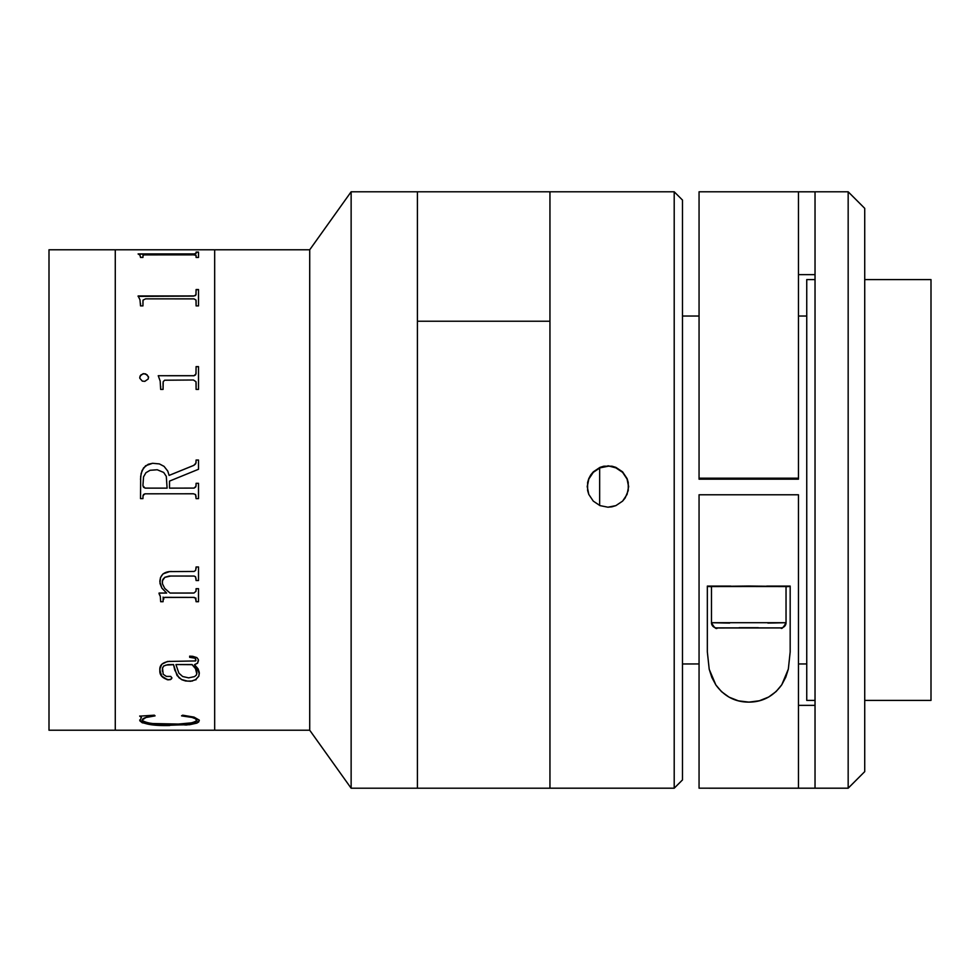 <?xml version="1.0" encoding="UTF-8"?>
<svg xmlns="http://www.w3.org/2000/svg" width="980" height="980" viewBox="0 0 980 980"><rect width="100%" height="100%" fill="white"/><g stroke="black" fill="none" stroke-linecap="round" stroke-linejoin="round"><path stroke-width="1.47" d="M417.407 191.811L417.407 321.232L549.952 321.232L549.952 191.786L674.203 191.786L682.484 200.067L682.484 779.933L674.203 788.214L682.484 779.909L674.203 788.189L674.203 191.786L674.203 788.189L549.952 788.189L674.203 788.214L549.952 788.214L549.952 192.876L549.952 788.214L351.134 788.214L309.717 730.223L214.669 730.223L309.717 730.223L309.717 249.778L214.669 249.778L214.669 730.223L214.669 249.778L309.717 249.778L309.717 730.223L351.134 788.214L351.134 191.786L309.717 249.778L351.134 191.786L351.134 788.214L417.407 788.214L417.407 191.786L351.134 191.786L417.407 191.786L417.407 788.214L417.407 191.786L549.952 191.786L549.952 788.189L549.952 321.232L417.407 321.232L417.407 788.189M214.669 249.778L214.669 730.223L214.669 249.778L49 249.778L49 730.223L115.273 730.223L115.273 249.778L115.273 730.223L115.273 249.778L115.273 730.223L49 730.223L49 249.778L214.669 249.778M115.273 730.223L214.669 730.223L115.273 730.223M140.52 257.434L139.969 255.168L138.107 253.918L194.003 253.918L195.963 253.563L196.098 252.093L198.511 252.093L198.511 257.434L196.098 257.434L196 255.278L193.415 254.861L144.415 254.898L143.031 255.29L142.945 257.434L140.52 257.434L140.52 256.638M140.52 305.895L139.969 299.757L138.107 295.972L194.003 295.948L195.963 294.796L196.098 289.541L198.511 289.541L198.511 305.895L196.098 305.895L196 300.064L194.016 298.875L145.616 298.863L143.031 300.113L142.945 305.895L140.52 305.895L140.52 303.518M193.452 379.995L164.652 380.216L163.207 381.698L163.072 389.403L160.659 389.403L160.181 381.11L158.246 375.72L194.003 375.683L195.963 373.98L196.098 366.618L198.511 366.618L198.511 389.403L196.098 389.403L196 381.747L193.452 379.995M139.809 378.28L140.054 376.038L143.129 373.674L145.689 373.907L148.482 376.724L148.188 379.003L144.844 381.343L142.321 381.122L139.809 378.28M196.098 462.033L195.461 464.079L193.771 465.39L169.111 475.41L167.764 471.098L164.052 466.37L159.385 463.92L152.635 463.295L159.385 463.908L164.052 466.358L167.764 471.086L169.111 475.398L193.771 465.365L195.939 463.087L196.098 460.024L198.511 460.024L198.511 469.273L169.516 481.107L169.516 488.138L194.016 488.089L195.951 486.35L196.098 483.312L198.511 483.312L198.511 498.612L196.098 498.612L195.51 494.508L193.415 493.773L145.028 493.81L143.043 495.537L142.945 498.612L140.52 498.612L140.667 476.366L142.063 470.523L145.616 465.745L152.635 463.283L148.237 464.275L143.546 467.926L141.145 473.401L140.52 479.379M170.042 593.059L193.979 593.023L195.963 591.295L196.098 588.674L198.511 588.674L198.511 601.708L196.098 601.708L195.559 598.168L193.452 597.408L164.26 597.469L163.158 598.376L163.072 601.708L160.659 601.708L160.34 596.489L159.054 593.709L159.054 593.059L166.637 593.059L161.859 588.11L159.973 583.455L160.512 577.477L163.06 573.864L169.589 571.61L194.089 571.45L195.645 570.397L196.098 566.955L198.511 566.955L198.511 580.528L196.098 580.528L195.535 576.816L194.016 576.081L170.728 576.044L164.861 577.33L162.398 580.785L162.46 583.872L164.775 588.429L170.042 593.059L193.391 593.059M199.258 672.219L198.83 676.2L195.584 679.777L190.684 681.284L185.441 680.941L181.778 679.716L177.013 675.49L173.546 664.673L166.061 665.077L163.746 666.069L162.521 668.066L163.182 674.277L166.367 676.396L170.765 676.408L171.929 678.013L170.398 679.63L167.323 679.765L161.749 676.225L160.291 673.407L159.936 668.789L161.835 664.22L167.433 661.476L195.596 660.937L195.4 658.278L189.655 657.323L189.655 656.159L192.717 656.306L196.882 657.617L198.34 659.516L197.629 663.191L194.506 664.673L198.083 668.813L199.258 672.219M199.234 720.092L198.744 721.917L196.87 723.117L189.593 724.722L159.311 725.298L142.284 722.787L139.871 720.851L141.414 717.397L139.724 716.147L154.35 715.18L155.024 715.89L145.947 717.519L142.186 719.982L142.933 721.525L145.334 722.456L152.684 723.534L178.336 724.061L194.138 722.591L196.747 721.06L195.62 718.818L192.007 717.433L181.594 715.89L182.648 715.18L194.028 717.115L199.234 720.092M196.098 253.355L193.415 254.09L138.18 254.09M198.511 257.434L198.511 252.264L196.098 252.264M196.098 255.694L196.098 257.434M142.945 257.434L142.945 255.719M145.616 254.861L193.415 254.861M196.098 294.123L195.461 295.543L193.415 296.107L138.107 296.389M198.511 305.895L198.511 289.676L196.098 289.676M196.098 300.921L196.098 305.895M142.945 305.895L142.945 300.983M145.616 298.863L193.415 298.863M196.098 372.964L195.473 374.985L194.003 375.757L158.246 375.72M163.072 389.403L163.072 382.874M160.659 386.328L160.659 389.403M198.511 389.403L198.511 366.704L196.098 366.704M196.098 382.874L196.098 389.403M196.098 601.634L198.511 601.634L198.511 588.674M159.054 593.059L160.34 596.416L160.659 601.634L163.072 601.634L163.207 598.155L165.057 597.335L194.163 597.384L195.559 598.094L196.098 600.177M159.85 581.716L161.859 588.037L166.551 592.986M196.098 566.955L196.098 568.523M196.098 580.466L198.511 580.466L198.511 566.955M162.276 582.157L162.864 579.364L164.861 577.269L169.197 576.044L194.101 576.032L195.535 576.755L196.098 578.935M196.098 588.674L196.098 590.181M171.929 571.512C164.211 571.401 160.193 574.831 159.85 581.777M169.773 661.316C162.643 662.174 159.336 665.187 159.85 670.345C159.471 675.073 162.349 678.246 168.487 679.851L171.292 679.067L171.929 677.878M199.32 673.37L194.506 664.673L197.629 663.068L198.511 660.471M162.312 671.116L162.521 667.931L163.746 665.947L167.85 664.636L173.546 664.55L174.783 670.136L178.924 677.707L181.778 679.593L187.474 681.1L191.774 681.014L195.584 679.642L198.83 676.065L199.32 673.236M167.323 679.63L168.487 679.728C162.411 678.16 159.532 674.987 159.85 670.222L161.749 676.09L167.323 679.63M189.655 656.159L189.655 657.2L195.4 658.168L195.927 660.398M175.959 664.673L178.875 673.138L182.635 676.506L188.662 677.866L194.567 676.592L196.404 674.975L196.907 672.966L195.473 668.63L192.092 664.673L175.959 664.55L192.092 664.55L195.473 668.507L196.784 673.86M196.894 720.361L196.907 720.459C192.827 723.485 183.75 724.722 169.699 724.171C155.783 724.6 146.596 723.326 142.137 720.361L143.031 718.695L145.947 717.372L155.024 715.731C147.159 716.478 142.86 717.96 142.137 720.202L142.137 720.361C142.945 718.107 147.245 716.613 155.024 715.89M139.724 720.116C142.847 724.11 152.843 725.911 169.699 725.519L169.699 725.359C152.806 725.739 142.823 723.938 139.724 719.957L142.284 722.628L146.829 723.865L167.078 725.347L189.593 724.551L196.87 722.958L199.32 720.386M139.724 715.988L141.34 717.593M181.594 715.731L192.007 717.274L195.62 718.659L196.747 720.9M184.779 724.98L187.008 724.98L184.779 724.98M196 679.814L196.098 679.079M185.833 681.014L186.666 681.014L185.833 681.014M191.786 681.014L192.46 681.014L191.786 681.014M163.072 597.126L163.77 599.197M195.559 599.16L196 598.18M196.098 496.664L195.51 494.508L193.415 493.773L144.967 493.81L143.521 494.508L142.945 496.664M198.511 483.312L196.098 483.312M140.52 498.612L142.945 498.6M198.511 469.273L198.511 460.049L196.098 460.049M196.098 485.247L195.62 487.072L194.077 488.089L169.516 488.138L169.516 481.107M196.098 498.6L198.511 498.6M142.945 485.223L143.546 476.856L145.934 472.715L150.075 470.29L157.229 469.763L163.685 472.446L166.294 476.354L167.102 488.138L145.579 488.138L143.582 487.317L142.97 485.798L145.028 488.101L167.102 488.138M148.58 377.57L147.123 374.85L143.974 373.686L140.973 374.862L139.724 377.57M599.65 467.999L599.65 505.472M590.793 474.871L593.292 471.858L600.005 467.362L607.931 466.272L600.017 467.852L593.304 472.323L588.809 479.036L587.228 486.962M628.645 486.987L627.065 479.061L622.582 472.336L615.857 467.852L607.931 465.794L615.857 467.362L622.57 471.833L627.065 478.546L628.645 486.472L627.065 494.41L622.594 501.123L615.881 505.619L607.931 507.199L600.005 505.619L593.292 501.135L588.796 494.422L587.62 490.527L587.62 482.442L588.796 478.571L593.292 471.858L600.005 467.362L603.876 466.186L611.961 466.186L615.857 467.362L622.57 471.833L627.065 478.546L628.241 482.442L628.254 490.515L625.167 497.975L622.594 501.123L615.881 505.619L611.998 506.807L607.931 507.199L600.005 505.619L593.292 501.135L588.796 494.422L587.228 486.484L588.796 478.571L590.756 474.92M682.484 779.909L682.484 200.092M806.748 663.95L798.455 663.962M699.058 663.95L682.484 663.962M815.029 279.594L806.748 279.594L806.748 700.394L815.029 700.394L806.748 700.406L815.029 700.406M864.728 700.394L931 700.394L931 279.594L931 700.394L864.728 700.394L931 700.394M864.728 208.348L848.166 191.786L815.029 191.786L815.029 788.189L848.166 788.189L848.166 191.786L848.166 788.189L699.058 788.189L848.166 788.214L864.728 771.628L864.728 208.348L864.728 771.628L848.166 788.189L864.728 771.628M699.058 479.183L699.058 478.203L699.058 479.183L798.455 479.183L798.455 478.203L699.058 478.203L699.058 191.786L699.058 478.203L798.455 478.203L798.455 191.786L815.029 191.811L815.029 788.189L798.455 788.189L798.455 494.778L699.058 494.778L798.455 494.778L798.455 788.189L699.058 788.189L699.058 494.778L699.058 788.189M798.455 479.183L798.455 191.811L815.029 191.811M815.029 274.633L798.455 274.633M798.455 705.367L815.029 705.367M707.34 586.469L711.48 586.689L707.34 586.469M786.034 586.689L790.174 586.469L786.034 586.689M709.214 669.279L707.34 651.908L707.34 586.089L730.761 586.089L707.34 586.089L707.34 651.908L709.214 669.279L715.853 684.947L711.835 677.425L709.214 669.279M748.928 702.121C735.306 702.17 724.281 696.449 715.853 684.947L721.55 691.684L729.096 697.16L738.43 700.847L748.928 702.121C762.489 702.072 773.441 696.29 781.783 684.763L776.136 691.525L768.663 697.025L759.378 700.761L748.928 702.121M788.337 669.107L781.783 684.763L785.776 677.168L788.337 669.107L790.174 651.908L788.337 669.107M766.752 586.089L790.174 586.089L790.174 651.908L790.174 586.089L766.752 586.089M731.778 478.791L765.735 478.791L731.778 478.791M712.203 586.555L786.034 586.469L786.034 622.704L767.891 623.084L786.034 622.704L786.034 586.469L748.757 586.028L711.48 586.469L711.48 622.704L786.034 622.704L711.48 622.704A5.182 5.182 -0 0 0 716.662 627.886L780.852 627.886A5.182 5.182 -0 0 0 786.034 622.704A5.182 5.182 180 0 1 780.852 627.886L716.662 627.886A5.182 5.182 180 0 1 711.48 622.704L729.622 623.084L711.48 622.704L711.48 586.469L785.323 586.555M739.189 627.69L758.324 627.69M864.728 279.594L931 279.594M806.748 316.038L798.455 316.038M699.058 316.038L682.484 316.038M699.058 191.786L798.455 191.786M786.034 622.704C783.326 627.641 781.599 629.38 780.84 627.935L717.458 627.972C716.282 629.54 714.298 627.776 711.48 622.704"/></g></svg>
